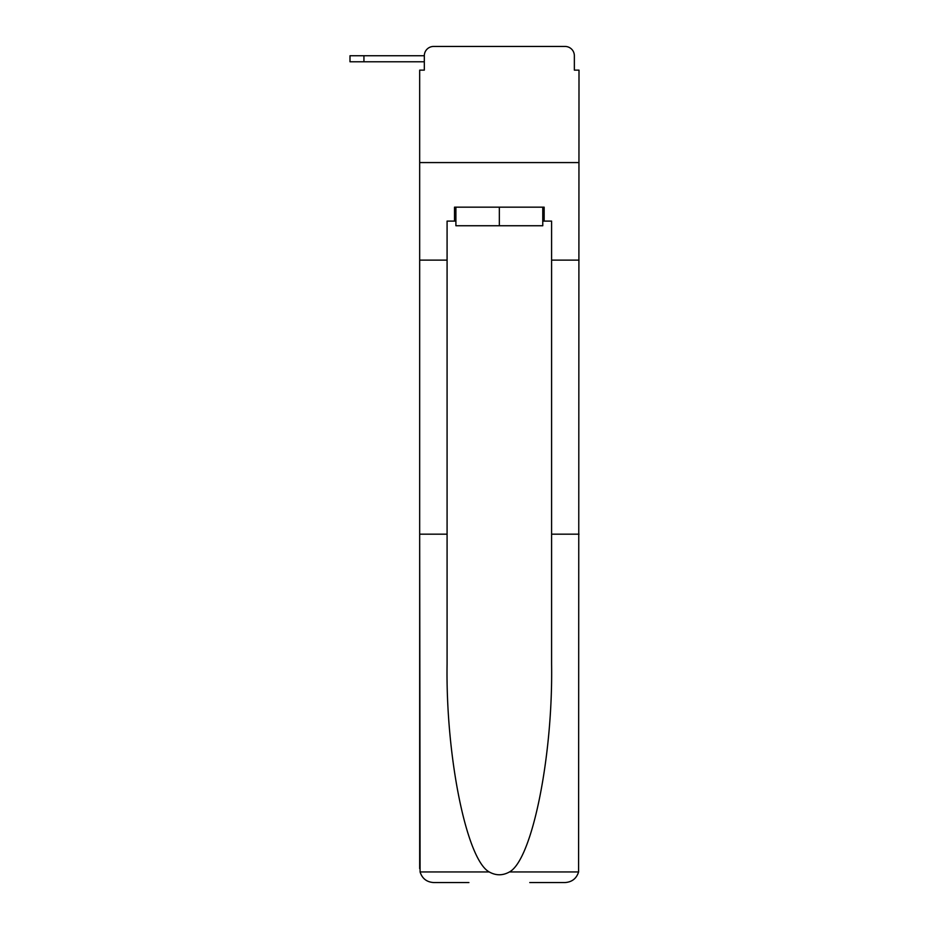 <?xml version="1.0" encoding="UTF-8"?>
<svg xmlns="http://www.w3.org/2000/svg" width="929" height="929" viewBox="0 0 929 929"><rect width="100%" height="100%" fill="white"/><g stroke="black" fill="none" stroke-linecap="round" stroke-linejoin="round"><path stroke-width="1.39" d="M424.321 55.74L424.321 70.139L424.321 61.779L350.001 61.779L350.001 55.74L424.321 55.74A9.29 9.29 0 0 1 433.611 46.45L463.106 46.45M529.762 882.55L565.064 882.55C571.974 882.074 576.479 878.544 578.593 871.948L578.999 70.139L574.354 70.139L574.354 55.74A9.29 9.29 0 0 0 565.064 46.45L433.611 46.45M542.768 221.102L544.162 221.102L544.162 207.167L454.513 207.167L454.513 221.102L447.081 221.102L447.081 260.12L419.676 260.12L419.676 162.575L578.999 162.575L419.676 162.575L419.676 70.139L424.321 70.139M535.568 46.45L565.064 46.45M574.354 70.139L574.354 55.74M447.081 260.12L447.081 534.175L419.676 534.175L420.082 871.948C422.196 878.544 426.701 882.074 433.611 882.55L468.913 882.55M447.081 534.175L447.081 664.107C445.641 756.415 466.602 859.824 489.223 871.948C495.958 875.71 502.705 875.71 509.452 871.948C532.073 859.824 553.034 756.415 551.594 664.107L551.594 221.102L544.162 221.102M419.676 868.615L419.676 260.12M578.999 260.12L551.594 260.12M578.999 534.175L551.594 534.175M454.513 221.102L455.907 221.102M455.907 207.167L455.907 225.747L542.768 225.747L542.768 207.167M499.337 207.167L499.337 225.747M420.082 871.948L489.223 871.948M509.452 871.948L578.593 871.948M363.936 55.74L363.936 61.779"/></g></svg>
